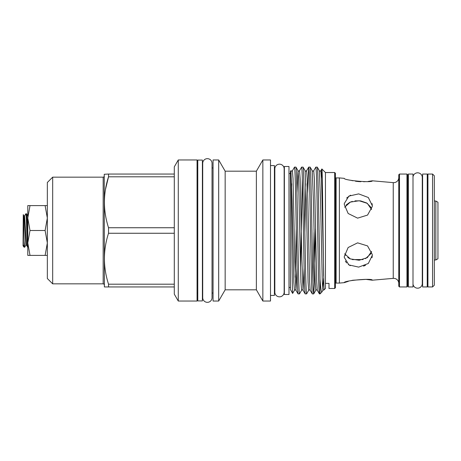 <?xml version="1.0" encoding="UTF-8"?>
<svg xmlns="http://www.w3.org/2000/svg" width="461" height="461" viewBox="0 0 461 461"><rect width="100%" height="100%" fill="white"/><g stroke="black" fill="none" stroke-linecap="round" stroke-linejoin="round"><path stroke-width="0.69" d="M279.499 164.174A4.656 4.656 0 0 0 274.837 168.835L274.837 292.165A4.656 4.656 0 0 0 279.499 296.826A4.656 4.656 0 0 0 284.155 292.165L284.155 168.835A4.656 4.656 0 0 0 279.499 164.174M202.396 160.082L202.396 300.918L197.775 300.918L197.775 160.082L202.396 160.082M398.777 283.434A5.088 5.088 0 0 0 393.245 278.369L393.245 182.631A5.088 5.088 0 0 0 398.777 177.566M437.95 258.759L437.95 202.241L435.829 201.019L435.829 259.981L437.95 258.759M434.337 259.981L435.829 259.981M434.337 201.019L435.829 201.019M47.339 255.394L45.115 255.394L47.339 242.947L45.115 230.5L47.339 218.053L45.115 205.606L30.005 205.606L27.781 218.053L27.781 238.677C27.366 228.224 26.945 213.236 26.531 213.783L27.781 215.915M26.531 213.783L25.776 213.812L24.56 215.915L24.018 215.915L23.263 214.642C23.551 213.702 23.851 231.249 24.116 241.132L24.116 247.217L24.681 247.188L25.897 245.085L24.018 215.915M27.781 247.217L26.444 245.085L24.56 215.915M27.689 247.217C27.066 248.237 26.438 212.763 25.81 213.783M30.005 230.5L27.781 218.053L27.781 242.947L30.005 255.394L27.781 255.394L27.781 242.947L30.005 230.5L45.115 230.5M23.263 214.642L23.05 244.658L24.116 247.217M23.05 244.658L23.05 245.725L23.667 246.768M284.368 294.516L284.368 166.484L288.989 166.484L288.989 294.516L284.368 294.516M212.031 163.321A4.656 4.656 0 0 0 207.375 158.665A4.656 4.656 0 0 0 202.713 163.321L202.713 297.679A4.656 4.656 0 0 0 207.375 302.335A4.656 4.656 0 0 0 212.031 297.679L212.031 163.321M298.071 293.893C297.673 293.035 297.282 282.472 296.884 262.194L295.697 198.806C295.305 178.528 294.907 167.965 294.516 167.107L292.395 170.743L293.023 178.73L294.798 260.39L295.956 290.257L298.071 293.893L299.506 293.864L301.592 290.257L300.964 282.27L300.37 260.39L298.613 179.22L298.002 170.72L296.982 192.859M294.516 167.107L295.945 167.136L298.031 170.743C298.25 171.221 298.745 171.221 299.512 170.743L301.627 167.107L303.061 167.136L305.147 170.743C305.366 171.221 305.856 171.221 306.623 170.743L308.709 167.136L307.671 192.859M300.543 268.141L302.33 178.764M308.737 167.107L310.144 167.107C310.535 167.965 310.933 178.528 311.331 198.806L312.512 262.194C312.91 282.472 313.301 293.035 313.699 293.893L312.293 293.893C311.901 293.035 311.503 282.472 311.112 262.194L309.925 198.806C309.527 178.528 309.135 167.965 308.737 167.107L308.709 167.136M304.116 268.141L303.067 290.257L305.182 293.893L306.617 293.864L308.703 290.257L308.081 282.27L306.3 200.61L305.147 170.743M315.848 167.107L313.734 170.743L314.362 178.73L314.949 200.61L316.713 281.78L317.289 290.257L319.41 293.893C319.012 293.035 318.614 282.472 318.223 262.194L317.035 198.806C316.644 178.528 316.246 167.965 315.848 167.107L317.283 167.136L319.369 170.743C319.588 171.221 320.084 171.221 320.85 170.743L321.473 178.73L322.066 200.61L324.008 289.906L322.896 290.28L322.302 282.27L320.528 200.61L319.369 170.743M314.039 232.258L312.996 282.236M313.699 293.893L314.31 284.91L315.508 228.742M295.916 167.107C296.314 167.965 296.705 178.528 297.103 198.806L298.29 262.194C298.682 282.472 299.08 293.035 299.471 293.893M305.182 293.893C304.784 293.035 304.393 282.472 303.995 262.194L302.814 198.806C302.416 178.528 302.018 167.965 301.627 167.107M303.033 167.107C303.424 167.965 303.822 178.528 304.214 198.806L305.401 262.194C305.799 282.472 306.19 293.035 306.588 293.893M312.293 293.893L310.178 290.257L309.596 281.78L307.839 200.61L307.245 178.73L306.623 170.743M310.144 167.107L312.258 170.743C312.477 171.221 312.967 171.221 313.734 170.743M319.41 293.893L320.02 293.893L320.02 279.314L318.442 198.806C318.044 178.528 317.652 167.965 317.254 167.107M108.531 174.045L174.298 174.045L174.298 166.842L178.274 159.961L197.06 159.961L197.06 301.039L178.274 301.039L174.298 294.158L174.298 286.955L104.376 286.955L104.244 174.275L108.531 174.045L108.531 176.799C103.057 193.706 103.057 210.689 108.531 227.74L108.531 233.26C103.057 250.162 103.057 267.144 108.531 284.201L108.531 286.955M104.244 284.91A1.066 1.066 0 0 0 103.172 283.843L52.675 283.843L47.339 278.513L47.339 182.487L52.675 177.157L103.172 177.157L103.172 283.843M104.244 176.09A1.066 1.066 0 0 1 103.172 177.157M321.467 178.649L321.864 168.98L325.443 172.529L334.692 172.529L335.401 173.244L335.401 287.756L334.692 288.471L334.692 172.529M328.998 288.471L328.998 283.377L328.998 288.471L334.692 288.471M325.443 172.529L325.443 288.471L324.008 289.906M323.628 278.329L322.648 288.719M322.925 290.257L321.893 292.02L320.02 293.893M321.887 168.974C322.458 166.433 323.052 243.373 323.628 276.064M292.643 293.398L290.413 289.537L290.413 171.463L290.868 170.679C291.473 166.398 292.067 296.705 292.643 293.398L294.475 290.257L293.853 282.27L292.072 200.61L290.92 170.743C291.139 171.221 291.634 171.221 292.395 170.743M274.41 173.561L274.837 173.561M284.155 168.835L284.368 173.561M274.41 287.439L274.837 287.439M284.155 292.165L284.368 287.439M270.498 165.562L274.41 165.562L274.41 295.438L270.498 295.438M218.675 159.961L225.158 171.181L256.374 171.181L262.851 159.961L270.498 159.961L270.498 301.039L262.851 301.039L256.374 289.819L225.158 289.819L218.675 301.039L213.063 301.039L213.063 159.961L218.675 159.961L218.675 301.039M105.5 189.327L108.531 176.799L174.298 176.799L174.298 286.955M422.604 286.955L422.604 174.045L427.226 174.045L427.226 286.955L422.604 286.955M422.604 182.043L422.282 182.043L422.282 177.473A4.656 4.656 0 0 0 417.914 172.823A4.656 4.656 0 0 0 412.998 176.903M422.604 278.957L422.282 278.957L422.282 283.527A4.656 4.656 0 0 1 417.914 288.177A4.656 4.656 0 0 1 412.998 284.097M344.281 256.575L344.321 257.486L348.896 264.902L358.67 267.115L368.322 263.496L372.292 255.348L372.252 254.432L367.55 245.915L357.621 242.855L348.153 247.511L344.281 256.575M344.281 204.425L348.153 213.495L357.615 218.145L367.555 215.08L372.252 206.568L372.292 205.652L368.322 197.504L358.67 193.885L348.885 196.104L344.321 203.514L344.281 204.425M393.245 182.631L372.292 180.798L368.183 181.427M393.245 278.369L372.292 280.202C373.018 277.937 343.278 280.663 344.281 282.651L339.382 283.083L339.382 177.917L344.281 178.349C343.278 180.337 373.018 183.063 372.292 180.798M339.382 177.917L336.115 177.917L336.115 283.083L339.382 283.083M406.954 286.955L406.954 174.045L399.485 174.045L399.485 286.955L406.954 286.955L407.668 286.246L407.668 174.754L406.954 174.045M432.562 286.955L432.562 174.045L427.935 174.045L427.935 286.955L432.562 286.955L434.337 285.18L434.337 175.82L432.562 174.045M427.935 181.334A0.709 0.709 0 0 1 427.226 182.043M427.935 279.666A0.709 0.709 0 0 0 427.226 278.957M407.668 279.666A0.709 0.709 0 0 1 408.377 278.957M407.668 181.334A0.709 0.709 0 0 0 408.377 182.043M399.485 286.955L398.777 286.246L398.777 174.754L399.485 174.045M335.401 282.368A0.709 0.709 0 0 0 336.115 283.083M335.401 178.632A0.709 0.709 0 0 1 336.115 177.917M344.281 282.651L348.332 281.337M350.487 280.766L352.786 280.248M352.838 280.242L366.005 279.372L372.292 280.202M346.136 205.001L349.841 202.31M349.859 202.304L352.313 201.399M354.999 200.858L360.381 200.881M360.692 200.921L366.702 202.978L370.684 207.029M370.926 207.513L371.41 208.816M346.62 198.057L350.562 195.199M372.09 203.618L372.292 205.652M344.632 253.786L350.36 258.921L359.154 260.246L367.319 257.63L371.583 251.476L370.794 253.763M412.998 174.045L412.998 286.955L408.377 286.955L408.377 174.045L412.998 174.045M212.031 167.96L213.063 167.96M212.031 293.04L213.063 293.04M197.06 167.96L197.775 167.96M202.396 167.96L202.713 167.96M197.06 293.04L197.775 293.04M202.396 293.04L202.713 293.04M288.989 173.561L290.413 173.561M288.989 287.439L290.413 287.439M371.583 209.525L367.308 203.359L359.159 200.754L350.354 202.085L344.632 207.214M365.999 181.628L363.556 181.732M360.854 181.709L358.191 181.542M358.088 181.53L355.448 181.213M352.815 180.758L350.418 180.216M370.771 253.804L365.504 258.661M363.084 259.56L352.244 259.583M349.876 258.707L347.721 257.428M345.589 255.336L345.116 254.656M372.292 255.348L372.021 257.711M365.515 265.311L363.533 266.135M350.297 265.68L348.32 264.505M346.62 262.943L345.347 261.07M325.443 283.377L328.998 283.377M321.893 292.02C321.3 292.476 320.677 288.24 320.02 279.314M52.675 177.157L52.675 283.843M178.274 159.961L178.274 301.039M225.158 171.181L225.158 289.819M256.374 171.181L256.374 289.819M262.851 159.961L262.851 301.039M174.298 174.045L174.298 176.799M108.531 227.74L174.298 227.74M174.298 233.26L108.531 233.26M108.531 284.201L174.298 284.201M45.115 255.394L30.005 255.394M45.115 205.606L47.339 205.606M27.781 218.053L27.781 205.606L30.005 205.606M24.116 241.132L24.652 247.217M313.728 293.864L315.814 290.257L315.191 282.27L313.411 200.61L312.258 170.743M296.256 228.742L295.213 277.222M305.885 183.778L304.842 232.258M301.592 290.257C301.811 289.779 302.301 289.779 303.067 290.257L301.915 260.39L300.134 178.73L299.512 170.743M297.005 268.141L295.956 290.257C295.19 289.779 294.694 289.779 294.475 290.257M291.657 183.778L291.392 193.689M422.282 283.527L422.282 177.473M315.814 290.257C316.033 289.779 316.528 289.779 317.289 290.257M308.703 290.257C308.922 289.779 309.412 289.779 310.178 290.257M321.864 168.98L320.85 170.743M26.444 245.085L25.897 245.085"/></g></svg>
